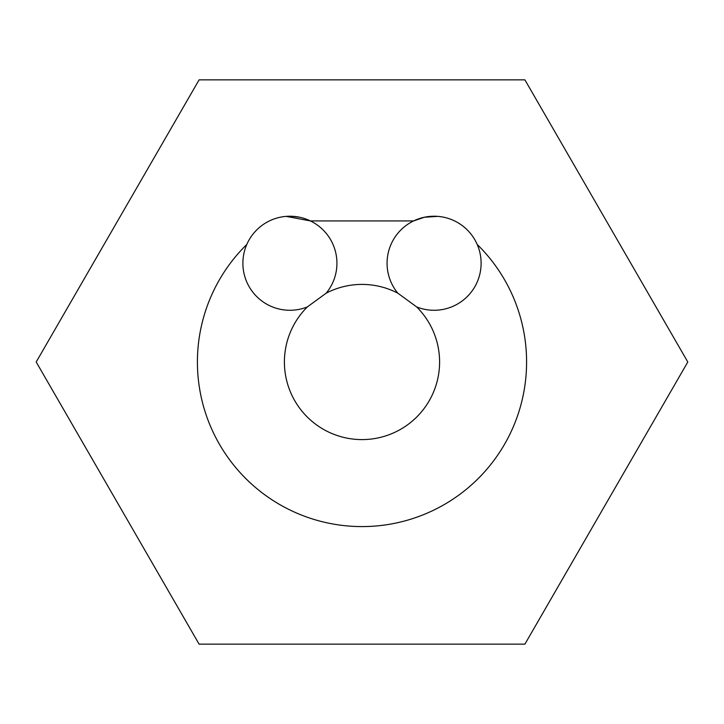 <?xml version="1.0" encoding="UTF-8"?>
<svg xmlns="http://www.w3.org/2000/svg" width="724" height="724" viewBox="0 0 724 724"><rect width="100%" height="100%" fill="white"/><g stroke="black" fill="none" stroke-linecap="round" stroke-linejoin="round"><path stroke-width="1.09" d="M524.9 79.848L199.1 79.848L36.2 362L199.1 644.152L524.9 644.152L687.8 362L524.9 79.848M424.382 217.236L437.857 216.376L432.653 216.241M424.517 217.209L413.594 220.929L310.406 220.929A47.024 47.024 0 0 0 242.884 263.246A47.024 47.024 0 0 0 307.347 306.922L326.189 293.166A47.024 47.024 0 0 0 310.406 220.929L286.152 216.376L290.985 216.232M299.618 217.236L291.464 216.25M326.189 293.166A77.595 77.595 0 0 1 397.811 293.166A47.024 47.024 0 0 1 413.594 220.929A47.024 47.024 0 0 1 481.116 263.246A47.024 47.024 0 0 1 416.653 306.922A77.595 77.595 0 0 1 391.838 433.631A77.595 77.595 0 0 1 307.347 306.922M397.811 293.166L416.653 306.922M246.812 244.441A164.592 164.592 0 0 0 245.219 477.985A164.592 164.592 0 0 0 478.781 477.985A164.592 164.592 0 0 0 477.188 244.441"/></g></svg>
